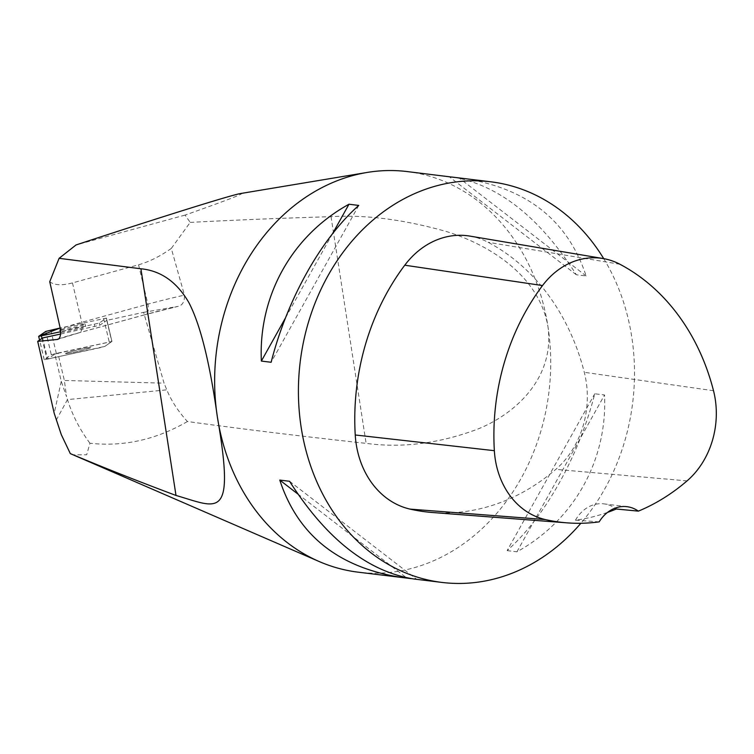 <?xml version="1.0" encoding="UTF-8"?>
<svg xmlns="http://www.w3.org/2000/svg" width="754" height="754" viewBox="0 0 754 754"><rect width="100%" height="100%" fill="white"/><g stroke="black" fill="none" stroke-linecap="round" stroke-linejoin="round"><path stroke-width="0.57" stroke-dasharray="3.77 2.83" d="M54.825 354.135L57.917 353.287L64.363 380.468L66.55 396.661L61.263 381.307L54.825 354.135L47.634 359.13L42.61 337.952M61.263 381.307L54.203 413.277M57.917 353.287L111.818 341.543L106.795 320.365L143.609 312.344L164.061 383.164L64.363 380.468M60.697 334.013L99.839 325.2L106.795 320.365M143.609 312.344L177.642 306.463L145.258 314.663A10.094 5.325 74.7 0 1 144.919 314.729A60.537 3.374 166.7 0 1 177.143 306.567C182.261 305.822 184.692 302.005 184.447 295.134A50.452 2.809 -13.3 0 0 147.897 304.164L81.781 322.278A50.452 2.809 -13.3 0 0 60.424 329.112M240.686 193.514C246.36 192.788 227.812 199.98 185.06 215.088L190.206 222.392L171.299 248.434L184.447 295.134M190.206 222.392C234.569 220.055 281.515 218.151 331.034 216.681C365.502 214.57 403.993 219.527 446.509 231.563C486.943 243.985 538.714 273.966 547.96 326.586C555.104 379.347 513.408 414.888 477.536 429.177C439.186 443.503 402.052 448.234 366.124 443.361C302.58 436.434 243.014 429.158 187.426 421.514C178.264 411.477 171.384 400.921 166.804 389.837L164.061 383.164M407.188 171.573A201.799 167.492 -83 0 1 547.96 326.586A201.799 167.492 -83 0 1 358.159 572.173M171.299 248.434C160.102 256.332 149.188 261.789 138.566 264.795L72.459 282.91C61.969 285.681 54.392 285.295 49.745 281.742M187.426 421.514C156.219 439.657 123.731 446.896 89.962 443.248L86.691 454.756L72.893 454.86M89.962 443.248C79.886 429.742 72.393 415.19 67.464 399.601L66.55 396.661M603.709 258.641A201.799 167.492 -83 0 1 580.853 523.276M454.747 177.435C499.864 185.87 540.392 218.321 576.348 274.767L586.122 275.964C567.941 220.488 526.876 187.963 462.928 178.396M413.899 578.997L411.147 578.62M507.131 550.618L516.905 551.815C573.898 520.467 607.564 460.223 604.548 394.973L594.765 393.776C578.704 456.688 545.038 516.933 507.131 550.618L594.765 393.776M469.931 236.106A85.767 71.187 -83 0 1 488.102 242.288A221.978 184.24 -83 0 1 584.293 372.306A85.767 71.187 -83 0 1 555.821 469.356A221.978 184.24 -83 0 1 432.391 512.503M599.185 521.862L575.481 520.175A216.935 180.065 97 0 0 607.536 512.4M575.481 520.175A35.315 29.312 -83 0 1 603.945 503.87A35.315 29.312 -83 0 1 615.113 508.149M289.555 481.278L416.642 579.289M297.773 493.964L406.481 577.8M358.763 205.427L271.129 362.269M332.457 233.815L285.474 317.905M586.122 275.964L459.035 177.953M576.348 274.767L449.261 176.756M516.905 551.815L604.548 394.973M185.06 215.088L76.05 244.956M71.244 351.562A13.007 0.726 166.7 0 1 84.071 348.508A13.007 0.726 166.7 0 1 90.734 347.585A13.007 0.726 166.7 0 1 84.91 349.592A13.007 0.726 166.7 0 1 72.082 352.655A13.007 0.726 166.7 0 1 65.419 353.579A13.007 0.726 166.7 0 1 71.244 351.562A13.007 0.726 -13.3 0 0 65.419 353.579A13.007 0.726 -13.3 0 0 78.246 351.289A13.007 0.726 -13.3 0 0 90.734 347.585A13.007 0.726 -13.3 0 0 84.071 348.508A13.007 0.726 -13.3 0 0 71.244 351.562M47.634 359.13L104.853 346.388L111.818 341.543M79.886 328.405A13.007 0.726 -13.3 0 0 85.711 326.397A13.007 0.726 -13.3 0 0 72.884 328.687A13.007 0.726 -13.3 0 0 60.395 332.391A13.007 0.726 -13.3 0 0 67.059 331.468A13.007 0.726 -13.3 0 0 79.886 328.405M111.912 341.487L104.853 346.388L99.83 347.764L44.213 359.715L51.3 354.776L56.324 353.4L111.912 341.487L106.408 318.103L60.179 328.009L60.782 331.722L99.321 323.042L106.38 318.141M60.65 330.299A13.007 0.726 -13.3 0 0 74.816 327.434A13.007 0.726 -13.3 0 0 85.202 324.239A13.007 0.726 -13.3 0 0 78.539 325.163A13.007 0.726 -13.3 0 0 65.711 328.226A13.007 0.726 -13.3 0 0 60.565 329.828M58.19 339.055A60.537 3.374 166.7 0 1 78.802 332.844L144.919 314.729M331.034 216.681L366.124 443.361M138.566 264.795L147.897 304.164A10.094 5.325 74.7 0 1 145.258 314.663L79.151 332.778A10.094 5.325 74.7 0 1 78.802 332.844M72.459 282.91L81.781 322.278A10.094 5.325 74.7 0 1 79.151 332.778L57.596 339.357M56.23 420.138L67.464 399.601L166.804 389.837M619.948 264.268L488.102 242.288M713.51 390.723L584.293 372.306M687.054 480.892L555.821 469.356M99.321 323.042L99.839 325.2M94.806 326.576L94.297 324.418M56.324 353.4L50.791 330.054M103.675 318.537L109.207 341.873M44.241 359.677L38.708 336.331M45.768 331.43L51.3 354.776M41.988 338.376L46.946 359.281M626.979 506.688L603.945 503.87M85.202 324.239L85.711 326.397M59.886 330.233L60.395 332.391M44.213 359.715L39.557 340.073M111.941 341.439L106.408 318.103"/><path stroke-width="1.13" d="M411.147 578.62L358.159 572.173A201.799 167.492 -83 0 1 319.319 561.589L70.31 453.606L61.3 434.653L54.203 413.277L37.7 341.364L42.61 337.952L60.697 334.013M319.319 561.589A201.799 167.492 -83 0 1 217.397 417.16C209.829 362.561 200.291 324.324 188.783 302.448C176.879 281.968 160.922 270.743 140.913 268.773L59.095 258.32L49.745 281.742L60.424 329.112C61.017 335.888 59.839 339.357 56.899 339.517L37.7 341.364M57.596 339.357L56.899 339.517A60.537 3.374 166.7 0 1 58.19 339.055M70.31 453.606C103.241 467.452 138.472 481.401 176.002 495.453C217.652 507.395 235.625 522.711 217.397 417.16A201.799 167.492 -83 0 1 366.944 172.477A201.799 167.492 -83 0 1 407.188 171.573L454.747 177.435M59.095 258.32L76.05 244.956C163.25 216.294 232.015 194.805 240.686 193.514L366.944 172.477M580.853 523.276A201.799 167.492 -83 0 1 441.948 582.427A201.799 167.492 -83 0 1 301.176 427.414A201.799 167.492 -83 0 1 490.977 181.827A201.799 167.492 -83 0 1 603.709 258.641M490.977 181.827L451.995 177.058M402.966 577.658C339.017 568.092 297.953 535.566 279.772 480.081L289.555 481.278C326.416 539.053 367.867 571.626 413.899 578.997L441.948 582.427M348.989 204.23L358.763 205.427C320.855 239.112 287.189 299.366 271.129 362.269L261.355 361.072C258.339 295.832 291.996 235.578 348.989 204.23L332.457 233.815M638.393 511.137A35.315 29.312 -83 0 0 626.979 506.688A35.315 29.312 -83 0 0 599.185 521.862A215.889 179.188 -83 0 1 567.008 522.852L432.391 512.503A221.978 184.24 -83 0 1 410.091 509.12A85.767 71.187 -83 0 1 355.238 434.983A221.978 184.24 -83 0 1 404.775 265.201A85.767 71.187 -83 0 1 469.931 236.106L603.068 258.528A79.679 66.135 -83 0 1 619.948 264.268A215.889 179.188 -83 0 1 713.51 390.723A79.679 66.135 -83 0 1 687.054 480.892A215.889 179.188 -83 0 1 638.393 511.137L616.301 509.007A216.935 180.065 97 0 1 607.536 512.4M567.008 522.852A215.889 179.188 -83 0 1 545.312 519.563A79.679 66.135 -83 0 1 494.351 450.685A215.889 179.188 -83 0 1 542.531 285.559A79.679 66.135 -83 0 1 603.068 258.528M615.113 508.149A35.315 29.312 -83 0 1 616.301 509.007M279.772 480.081L297.773 493.964M285.474 317.905L261.355 361.072M60.179 328.009L45.768 331.43L38.68 336.369L60.782 331.722L38.708 336.331L60.179 328.009M60.565 329.828A13.007 0.726 -13.3 0 0 59.886 330.233A13.007 0.726 -13.3 0 0 60.65 330.299M140.913 268.773L176.002 495.453M494.351 450.685L355.238 434.983M542.531 285.559L404.775 265.201M545.312 519.563L410.091 509.12M41.413 335.945L41.988 338.376M39.557 340.073L38.68 336.369"/></g></svg>
